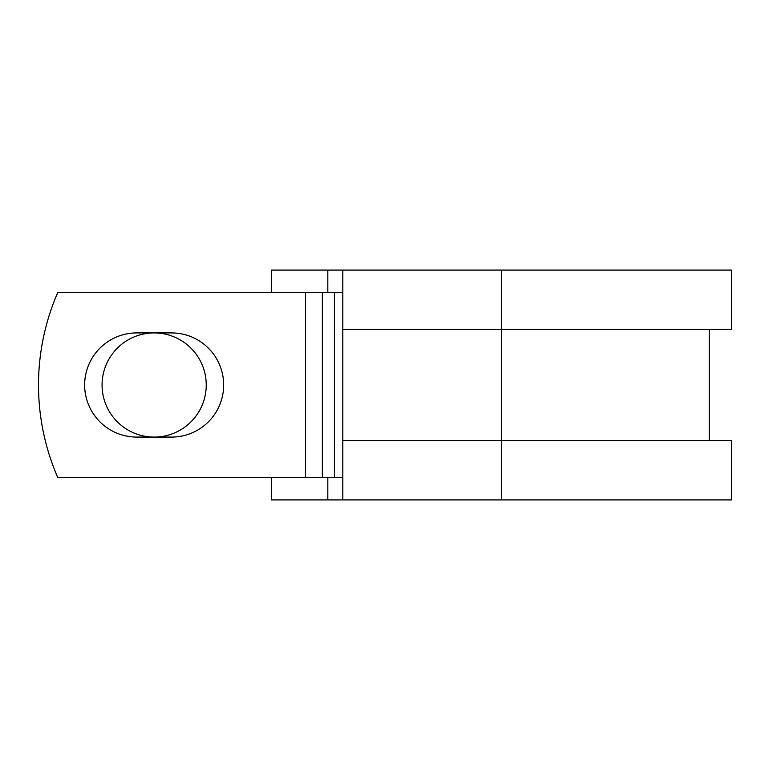 <?xml version="1.0" encoding="UTF-8"?>
<svg xmlns="http://www.w3.org/2000/svg" width="770" height="770" viewBox="0 0 770 770"><rect width="100%" height="100%" fill="white"/><g stroke="black" fill="none" stroke-linecap="round" stroke-linejoin="round"><path stroke-width="1.16" d="M84.652 385A52.081 52.081 0 0 0 136.733 437.081L171.575 437.081A52.081 52.081 0 0 0 223.656 385A52.081 52.081 0 0 0 171.575 332.919L136.733 332.919A52.081 52.081 0 0 0 84.652 385M102.073 385A52.081 52.081 0 0 1 154.154 332.919A52.081 52.081 0 0 1 206.235 385A52.081 52.081 0 0 1 154.154 437.081A52.081 52.081 0 0 1 102.073 385M305.584 292.331L57.846 292.331A231.683 231.683 0 0 0 57.846 477.669L305.584 477.669L305.584 292.331L342.804 292.331M342.804 477.669L305.584 477.669M327.818 477.669L327.818 499.913L271.473 499.913L271.473 477.669M501.491 499.913L342.804 499.913L342.804 440.604L731.5 440.604L731.5 499.913L501.491 499.913L501.491 270.087L327.818 270.087L327.818 292.331M271.473 292.331L271.473 270.087L327.818 270.087M342.804 499.913L327.818 499.913M342.804 440.604L342.804 329.396L731.5 329.396L731.5 270.087L501.491 270.087M342.804 329.396L342.804 270.087M334.411 477.669L334.411 292.331M322.351 477.669L322.351 292.331M709.257 440.604L709.257 329.396"/></g></svg>
